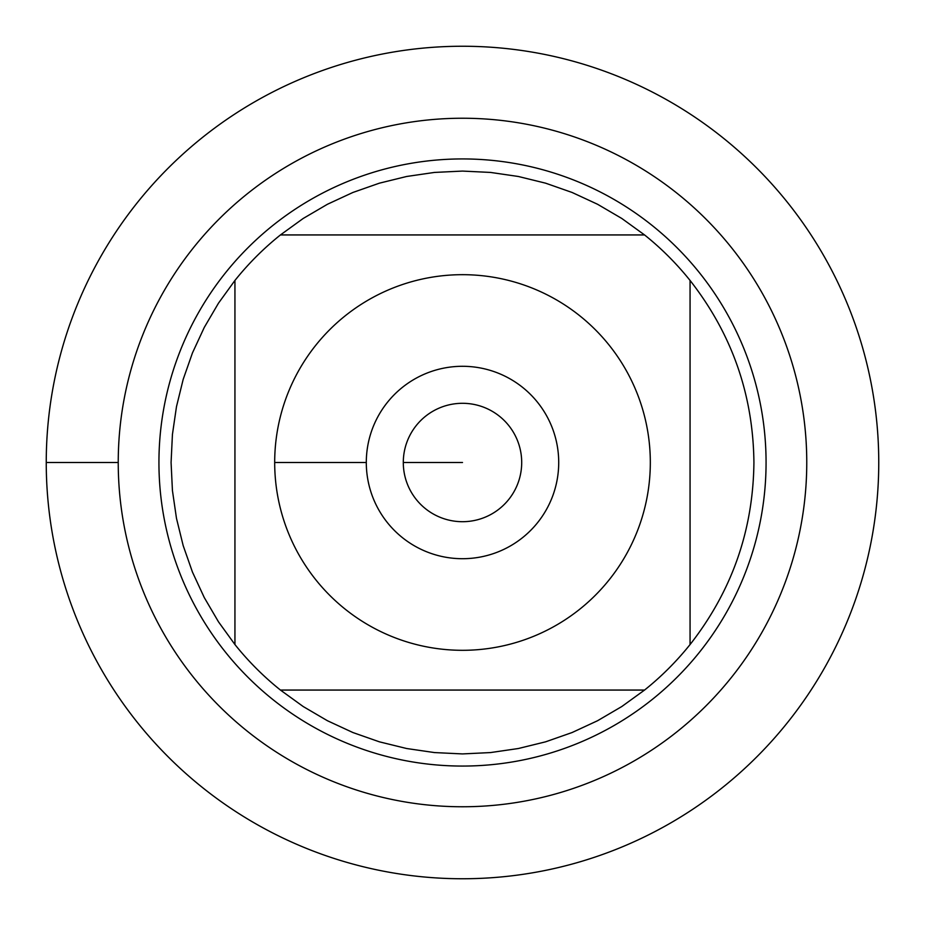 <?xml version="1.0" encoding="UTF-8"?>
<svg xmlns="http://www.w3.org/2000/svg" width="925" height="925" viewBox="0 0 925 925"><rect width="100%" height="100%" fill="white"/><g stroke="black" fill="none" stroke-linecap="round" stroke-linejoin="round"><path stroke-width="1.39" d="M46.25 462.5A416.25 416.25 0 0 1 670.625 102.016A416.25 416.25 0 0 1 670.625 822.984A416.25 416.25 0 0 1 46.25 462.5L118.238 462.5A344.262 344.262 0 0 1 634.631 164.361A344.262 344.262 0 0 1 634.631 760.639A344.262 344.262 0 0 1 118.238 462.5M158.938 462.5A303.562 303.562 0 0 1 614.281 199.603A303.562 303.562 0 0 1 614.281 725.397A303.562 303.562 0 0 1 158.938 462.5M366.3 462.5A96.2 96.2 0 0 1 510.6 379.181A96.2 96.2 0 0 1 510.6 545.819A96.2 96.2 0 0 1 366.3 462.5L274.679 462.5L366.3 462.5M650.321 462.5A187.821 187.821 0 0 0 400.328 285.27A187.821 187.821 0 0 0 315.841 579.825A187.821 187.821 0 0 0 650.321 462.5M644.552 234.938L621.808 218.473L597.573 204.275L572.101 192.469L545.6 183.173L518.335 176.478L490.551 172.432L462.5 171.079L434.449 172.432L406.665 176.478L379.4 183.173L352.899 192.469L327.427 204.275L303.192 218.473L280.448 234.938A291.421 291.421 0 0 0 234.938 280.448L218.473 303.192L204.275 327.427L192.469 352.899L183.173 379.4L176.478 406.665L172.432 434.449L171.079 462.5L172.432 490.551L176.478 518.335L183.173 545.6L192.469 572.101L204.275 597.573L218.473 621.808L234.938 644.552A291.421 291.421 0 0 0 280.448 690.062L303.192 706.527L327.427 720.725L352.899 732.531L379.4 741.827L406.665 748.522L434.449 752.568L462.5 753.921L490.551 752.568L518.335 748.522L545.6 741.827L572.101 732.531L597.573 720.725L621.808 706.527L644.552 690.062A291.421 291.421 0 0 0 690.062 644.552L690.062 280.448A291.421 291.421 0 0 0 644.552 234.938L280.448 234.938A291.421 291.421 0 0 0 234.938 280.448L234.938 644.552A291.421 291.421 0 0 0 280.448 690.062L644.552 690.062A291.421 291.421 0 0 0 690.062 644.552C731.895 591.075 753.181 530.395 753.921 462.5C753.181 394.605 731.895 333.925 690.062 280.448A291.421 291.421 0 0 0 644.552 234.938M403.3 462.5A59.2 59.2 0 0 0 492.1 513.768A59.2 59.2 0 0 0 492.1 411.232A59.2 59.2 0 0 0 403.3 462.5L462.5 462.5L403.3 462.5M878.75 462.5A416.25 416.25 0 0 1 254.375 822.984A416.25 416.25 0 0 1 254.375 102.016A416.25 416.25 0 0 1 878.75 462.5"/></g></svg>
